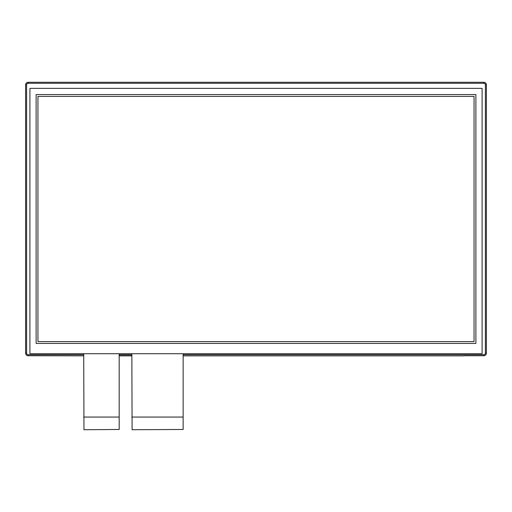 <?xml version="1.0" encoding="UTF-8"?>
<svg xmlns="http://www.w3.org/2000/svg" width="512" height="512" viewBox="0 0 512 512"><rect width="100%" height="100%" fill="white"/><g stroke="black" fill="none" stroke-linecap="round" stroke-linejoin="round"><path stroke-width="0.77" d="M474.048 341.613L474.048 96.39L37.952 96.39L37.952 341.613L474.048 341.613M29.92 88.371L29.92 353.734L482.106 353.734L482.106 88.371L29.92 88.371M475.885 343.437L36.128 343.437L36.128 94.554L475.885 94.554L475.885 343.437M83.712 353.734L83.968 429.728L119.181 429.478L119.181 353.734M131.846 353.734L132.096 429.728L183.142 429.478L183.142 353.734M119.181 417.062L83.712 417.062M183.142 417.062L131.846 417.062M83.712 355.859L28.134 355.738A2.534 2.534 0 0 1 25.6 353.203L25.6 84.8A2.534 2.534 0 0 1 28.134 82.272A2.534 2.534 0 0 0 25.6 84.8L26.611 84.8L26.611 353.203A1.517 1.517 0 0 0 28.134 354.72L83.712 354.72M464.109 355.738L483.866 355.738A2.534 2.534 0 0 0 486.4 353.203L486.4 84.8A2.534 2.534 0 0 0 483.866 82.272L28.134 82.272L28.134 83.283A1.517 1.517 0 0 0 26.611 84.8M119.181 355.738L131.846 355.738L119.181 355.738M119.181 355.859L131.846 355.859M183.142 355.859L464.109 355.859M25.6 140.288L25.6 135.782M25.6 142.624L25.6 141.344M25.6 302.989L25.6 301.715M25.6 306.214L25.6 304.051M25.6 308.55L25.6 307.277M25.6 149.338L25.6 154.406M25.6 272.198L25.6 277.267M260.435 82.272L260.051 82.272L260.435 82.272M259.027 82.272L260.051 82.272M257.882 82.272L253.958 82.272M251.565 82.272L251.949 82.272L251.565 82.272M56.365 82.272L57.395 82.272M55.475 82.272L54.49 82.272M52.026 82.272L51.302 82.272M50.31 82.272L49.286 82.272M175.802 82.272L171.629 82.272M169.613 82.272L170.643 82.272M177.722 82.272L176.698 82.272M337.018 82.272L336.294 82.272M457.35 82.272L456.621 82.272M478.803 355.738L482.598 355.738M486.4 134.963L486.4 135.418M486.4 130.33L486.4 131.923M486.4 307.226L486.4 308.55M486.4 307.354L486.4 306.714M486.4 303.04L486.4 301.715M486.4 154.406L486.4 149.338M486.4 277.267L486.4 272.198M486.4 269.664L486.4 266.752M486.4 282.714L486.4 279.802M486.4 352.57L486.4 348.768M486.4 89.235L486.4 85.434M486.4 146.803L486.4 143.891M486.4 159.853L486.4 156.934M33.197 82.272L29.402 82.272M457.536 82.272L459.795 82.272L457.536 82.272M337.203 82.272L339.462 82.272L337.203 82.272M52.211 82.272L54.47 82.272L52.211 82.272M25.6 85.434L25.6 89.235M25.6 348.768L25.6 352.57M25.6 279.802L25.6 282.714M25.6 266.752L25.6 269.664M25.6 156.934L25.6 159.853M25.6 143.891L25.6 146.803M29.402 355.738L33.197 355.738M172.358 82.272L174.803 82.272M183.142 354.72L483.866 354.72A1.517 1.517 0 0 0 485.389 353.203L485.389 84.8L486.4 84.8A2.534 2.534 0 0 0 483.866 82.272L483.866 83.283L28.134 83.283M485.389 353.203L486.4 353.203M485.389 84.8A1.517 1.517 0 0 0 483.866 83.283M119.181 354.72L131.846 354.72M28.134 354.72L28.134 355.738M483.866 354.72L483.866 355.738M26.611 353.203L25.6 353.203M258.477 82.272L257.99 82.272M253.523 82.272L254.01 82.272M50.861 82.272L51.347 82.272M171.187 82.272L171.674 82.272M340.467 82.272L340.813 82.272M335.853 82.272L336.339 82.272M460.794 82.272L461.139 82.272M456.179 82.272L456.666 82.272M486.4 133.824L486.4 134.451"/></g></svg>
